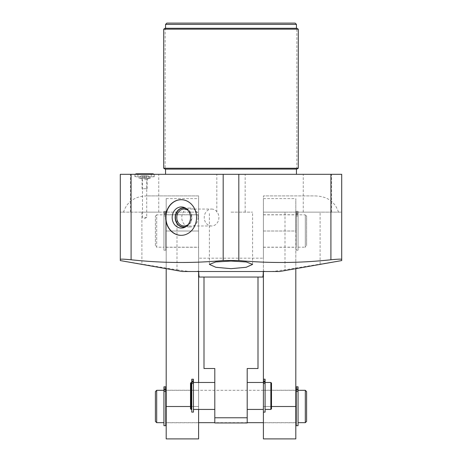 <?xml version="1.0" encoding="UTF-8"?>
<svg xmlns="http://www.w3.org/2000/svg" width="462" height="462" viewBox="0 0 462 462"><rect width="100%" height="100%" fill="white"/><g stroke="black" fill="none" stroke-linecap="round" stroke-linejoin="round"><path stroke-width="0.35" stroke-dasharray="2.31 1.73" d="M298.054 214.824L296.24 214.824L296.24 211.307L298.054 211.307L298.054 214.824L298.054 211.307L298.054 214.674L298.054 211.307L296.24 211.307L296.24 250.185L296.24 211.307L296.24 247.182L296.24 214.824L298.054 214.824L298.054 247.182L298.054 214.824M298.054 247.182L305.313 247.182L305.313 214.818L306.606 216.118L306.606 245.882L306.606 216.118M263.404 214.818L263.404 247.182L263.404 214.818L305.313 214.818L305.313 247.182L306.606 245.882M263.404 247.182L296.24 247.182M165.76 247.182L165.76 214.824L165.76 247.182L198.596 247.182L198.596 214.818L198.596 247.182M155.394 245.882L155.394 216.118L155.394 245.882L156.687 247.182L156.687 214.818L198.596 214.818M155.394 216.118L156.687 214.818L156.687 247.182L163.946 247.182L163.946 214.824L163.946 247.182M165.76 214.824L163.946 214.824L163.946 211.307L163.946 214.824L165.76 214.824L165.76 211.307L165.76 250.185L165.76 214.824M296.24 213.554L296.24 212.428L296.24 214.674L296.24 212.428L296.24 214.674L296.24 213.554L298.054 213.554L298.054 213.894L298.054 212.428L298.054 214.674L298.054 213.554L296.24 213.554M298.054 215.991L298.054 250.185L298.054 215.991L296.24 215.991L298.054 215.991M296.24 211.307L298.054 211.307L296.24 211.307M263.404 271.032L263.404 198.596L263.404 231.006L295.807 231.006L295.807 214.743L295.807 268.67M263.658 271.003L265.234 271.523L272.176 271.523L285.008 269.843L341.713 260.574L341.713 212.122L263.404 212.122L263.404 261.966M285.008 212.122L263.404 212.122L263.404 195.917L263.404 258.194L198.596 258.194L198.596 195.917L147.338 195.917C135.054 196.102 127.108 201.501 123.504 212.122L120.287 212.122L120.287 174.318L341.713 174.318L341.713 212.122L285.008 212.122L285.008 269.843M295.807 438.9L295.807 198.596L295.807 231.006L263.404 230.994L263.404 422.753L263.404 406.496L271.506 406.502M295.807 406.496L295.807 390.24L295.807 422.753L295.807 406.496L263.404 406.491L263.404 438.9M263.404 271.523L263.404 258.194M338.496 212.122C334.886 201.496 326.946 196.096 314.662 195.917L263.404 195.917L314.662 195.917M198.596 438.9L198.596 198.596L198.596 247.257L198.596 231L166.193 230.994L166.193 198.596L166.193 268.67M198.596 382.472L198.596 409.436M198.596 258.194L198.596 271.523M166.193 438.9L166.193 390.24L166.193 406.496L198.596 406.491L198.596 390.24L198.596 422.753L198.596 406.496L190.494 406.502M166.193 406.491L166.193 214.743L166.193 247.257L166.193 231L198.596 231.006L198.596 271.032M147.338 195.917L198.596 195.917L198.596 261.966M176.992 212.122L176.992 269.843L120.287 260.574L120.287 212.122L198.596 212.122L123.504 212.122M144.589 212.122L158.761 212.122L144.589 212.122M317.411 212.122L303.239 212.122L317.411 212.122M317.411 174.318L303.239 174.318L317.411 174.318M231 174.318L296.454 174.318L231 174.318M144.589 174.318L158.761 174.318L144.589 174.318M165.223 28.286L296.777 28.286L165.142 28.332L165.142 169.132L296.858 169.132M298.29 168.26L163.71 168.26M298.29 29.158L163.71 29.158M296.858 169.086L296.858 28.286L165.142 28.286M296.454 24.394L165.546 24.394M295.16 23.1L166.84 23.1M231 212.122L252.604 212.122L231 212.122M176.992 269.843L189.824 271.523L265.234 271.523M272.176 271.523L279.602 271.523M182.398 271.523L189.824 271.523M196.766 271.523L198.342 271.003M181.225 235.343A17.822 15.437 90 0 0 181.329 235.343A17.822 15.437 90 0 0 196.766 217.521A17.822 15.437 -90 0 0 181.329 199.7A17.822 15.437 -90 0 0 181.225 199.7M185.649 208.195A9.644 8.356 -90 0 1 186.59 208.553A9.644 8.356 -90 0 1 191.869 217.521A9.644 8.356 90 0 1 186.59 226.49A9.644 8.356 90 0 1 185.649 226.848M188.144 224.584A8.466 7.334 90 0 0 191.435 217.521A8.466 7.334 -90 0 0 188.144 210.453M211.573 209.055A8.466 7.334 -90 0 1 218.907 217.521A8.466 7.334 90 0 1 211.573 225.987A8.466 7.334 90 0 1 204.239 217.521A8.466 7.334 -90 0 1 211.573 209.055L184.101 209.055M263.294 271.523L198.706 271.523L263.294 271.523M199.18 277.056L262.82 277.056M231 277.056L258.004 277.056L231 277.056M258.004 368.52L247.199 368.52L247.199 417.775L214.801 417.775L214.801 422.955L247.199 422.955L247.199 417.775M214.801 417.775L214.801 368.52L203.996 368.52M247.199 409.436L247.199 382.472L247.199 409.436M214.801 409.436L214.801 382.472L214.801 409.436M265.09 382.478L263.404 382.478L265.09 382.472L265.09 409.436L265.09 379.198L265.09 382.478L263.404 382.478L263.404 379.198L263.404 409.436L263.404 382.478M191.747 382.472L193.434 382.472L191.747 382.478L191.747 409.436L191.747 379.198L191.747 382.478L193.434 382.478L193.434 409.436L193.434 379.198L193.434 412.116M263.404 381.231L263.404 380.214L263.404 382.241L263.404 380.214L263.404 382.241L263.404 381.231L265.09 381.231L265.09 379.198L263.404 379.198M265.09 412.116L265.09 381.231M270.853 409.436L270.853 382.472M191.147 409.436L191.147 382.472M271.506 408.789L271.506 383.125M193.434 381.231L193.434 380.214L193.434 382.241L193.434 380.214L193.434 381.231L191.747 381.231L191.747 379.198L193.434 379.198L191.747 379.198L193.434 379.198L193.434 382.478M191.747 381.231L191.747 412.116M190.494 408.789L190.494 383.125M144.589 176.779L154.239 176.779L144.589 176.779M153.084 176.779L136.099 176.779L153.084 176.779A1.513 1.513 0 0 0 153.863 174.318M152.368 176.779L136.816 176.779L152.368 176.779A1.513 1.513 0 0 1 152.726 173.799L136.457 173.799A1.513 1.513 0 0 1 136.816 176.779M144.589 178.505L150.121 178.505L144.589 178.505M139.755 178.505L149.428 178.505L139.755 178.505L139.755 177.858L149.428 177.858L139.755 177.858A2.16 2.16 0 0 1 141.915 175.699L147.268 175.699A2.16 2.16 0 0 1 149.428 177.858L149.428 178.505M147.268 175.699L141.915 175.699M142.885 175.699L146.298 175.699L142.885 175.699L142.885 177.858L144.589 177.858L142.885 177.858L142.885 175.699M144.589 175.699L144.589 177.858L146.298 177.858L144.589 177.858L144.589 175.699M146.298 175.699L146.298 177.858L146.298 175.699M136.099 176.779A1.513 1.513 0 0 1 135.32 174.318M165.76 213.554L165.76 212.428L165.76 214.674L165.76 212.428L165.76 214.674L165.76 213.554L163.946 213.554L163.946 212.428L163.946 214.674L163.946 211.307L163.946 214.674L163.946 213.554L165.76 213.554M163.946 215.991L163.946 250.185L163.946 215.991L165.76 215.991L163.946 215.991M165.76 211.307L163.946 211.307L165.76 211.307M144.589 179.66L146.708 179.66L144.589 179.66M144.589 217.388L146.708 217.388L144.589 217.388M165.76 386.804L165.76 425.681M163.946 386.804L163.946 425.681M165.76 389.05L165.76 387.924L165.76 390.171L165.76 389.05L163.946 389.05L163.946 387.924L163.946 389.05M296.24 422.678L296.24 390.321L296.24 422.678M298.054 390.321L296.24 390.321L296.24 386.804L296.24 390.321L298.054 390.321L298.054 422.678L298.054 390.321M165.76 390.321L163.946 390.321L165.76 390.321M156.687 422.678L156.687 390.315M305.313 422.678L305.313 390.315M296.24 425.681L296.24 386.804M296.24 389.05L296.24 387.924L296.24 390.171L296.24 387.924L296.24 390.171L296.24 389.05L298.054 389.05L298.054 387.924L298.054 390.171L298.054 386.804M298.054 425.681L298.054 389.05M306.606 421.379L306.606 391.614M155.394 421.379L155.394 391.614M198.169 217.521A9.459 8.195 90 0 1 189.974 226.981A9.459 8.195 90 0 1 181.78 217.521A9.459 8.195 90 0 1 189.974 208.056A9.459 8.195 90 0 1 198.169 217.521M186.146 226.519A9.459 8.195 -90 0 0 191.799 217.521A9.459 8.195 -90 0 0 186.146 208.524M144.589 188.704L147.141 188.704L144.589 188.704C147.309 188.704 147.309 188.704 144.589 188.704C141.874 188.704 141.874 188.704 144.589 188.704M296.24 213.894L298.054 213.894L296.24 213.894M141.892 212.122L141.892 263.929M320.108 263.929L320.108 212.122M263.404 381.658L265.09 381.658M263.404 383.529L265.09 383.529M193.434 383.529L191.747 383.529M193.434 381.658L191.747 381.658M165.76 213.894L163.946 213.894L165.76 213.894M165.76 391.481L163.946 391.481M165.76 389.391L163.946 389.391M296.24 389.391L298.054 389.391M296.24 391.481L298.054 391.481M296.24 212.428L298.054 212.428L296.24 212.428M296.24 214.674L298.054 214.674L296.24 214.674M296.24 250.185L298.054 250.185M263.404 214.743L295.807 214.743M263.404 247.257L295.807 247.257M263.404 390.24L295.807 390.24M263.404 422.753L295.807 422.753M166.193 390.24L198.596 390.24M166.193 422.753L198.596 422.753M166.193 214.743L198.596 214.743M166.193 247.257L198.596 247.257M166.193 198.596L198.596 198.596M331.577 212.122L331.577 174.318M303.239 212.122L303.239 174.318M245.172 212.122L245.172 174.318M252.604 264.391L252.604 212.122M209.396 264.391L209.396 212.122M186.59 226.49L184.702 227.35M186.59 208.553L184.702 207.686M211.573 225.987L184.101 225.987M263.404 380.214L265.09 380.214L263.404 380.214M263.404 382.241L265.09 382.241L263.404 382.241M193.434 380.214L191.747 380.214L193.434 380.214M193.434 382.241L191.747 382.241L193.434 382.241M216.828 212.122L216.828 174.318M158.761 212.122L158.761 174.318M130.423 212.122L130.423 174.318M134.944 176.779L134.944 174.318M154.239 176.779L154.239 174.318M150.121 178.505L150.121 176.779M139.062 178.505L139.062 176.779M263.404 198.596L295.807 198.596M165.76 212.428L163.946 212.428L165.76 212.428M165.76 214.674L163.946 214.674L165.76 214.674M165.76 250.185L163.946 250.185M148.631 178.505L146.708 179.66L146.708 217.388L144.589 218.665L142.475 217.388L142.475 179.66L140.552 178.505M165.76 390.171L163.946 390.171L165.76 390.171M165.76 387.924L163.946 387.924L165.76 387.924M295.807 422.678L263.404 422.678M247.199 422.678L214.801 422.678M198.596 422.678L166.193 422.678M298.054 390.315L296.24 390.315M295.807 390.315L166.193 390.315M165.76 390.315L163.946 390.315M296.24 387.924L298.054 387.924L296.24 387.924M296.24 390.171L298.054 390.171L296.24 390.171M183.605 226.981L189.974 226.981M183.605 208.056L189.974 208.056M142.042 178.505L142.042 188.704M147.141 178.505L147.141 188.704"/><path stroke-width="0.69" d="M295.807 268.67L295.807 438.9L263.404 438.9L263.404 412.116L265.09 412.116L265.09 379.198L263.404 379.198L263.404 412.116M263.404 271.523L263.404 379.198M198.596 409.436L198.596 438.9L166.193 438.9L166.193 268.67M198.596 271.523L198.596 382.472M120.287 259.407L120.287 174.318L341.713 174.318L341.713 260.574L279.602 271.523L182.398 271.523L120.287 260.574L120.287 259.407C120.553 258.968 124.157 259.09 131.093 259.771C161.943 263.115 192.637 263.369 223.181 260.528L238.819 260.528C269.386 263.369 300.086 263.115 330.908 259.771C337.843 259.09 341.447 258.968 341.713 259.407M231 168.26L298.29 168.26L298.29 29.158L163.71 29.158L163.71 168.26L231 168.26M165.546 24.394L296.454 24.394L295.16 23.1L166.84 23.1L165.546 24.394L165.546 28.286M231 261.053L246.234 261.96L252.604 264.391L246.188 267.284L231 268.67L215.829 267.29L209.396 264.391L215.771 261.96L231 261.053M223.181 260.528L223.181 174.318M196.552 217.521A17.822 15.437 -90 0 0 181.116 199.7A17.822 15.437 -90 0 0 165.679 217.521A17.822 15.437 -90 0 0 181.116 235.343A17.822 15.437 -90 0 0 196.552 217.521M181.225 199.7A17.822 15.437 -90 0 0 165.898 217.521A17.822 15.437 90 0 0 181.225 235.343M190.488 217.521A10.574 9.159 90 0 1 184.702 227.35A10.574 9.159 90 0 1 172.176 217.521A10.574 9.159 -90 0 1 184.702 207.686A10.574 9.159 -90 0 1 190.488 217.521M185.649 226.848A9.644 8.356 90 0 1 175.162 217.521A9.644 8.356 -90 0 1 185.649 208.195M188.144 210.453A8.466 7.334 -90 0 0 184.101 209.055A8.466 7.334 -90 0 0 176.767 217.521A8.466 7.334 90 0 0 184.101 225.987A8.466 7.334 90 0 0 188.144 224.584M238.819 260.528L238.819 174.318M263.294 271.523A32.294 32.294 0 0 1 262.82 277.056L199.18 277.056A32.294 32.294 0 0 1 198.706 271.523M247.199 417.775L247.199 422.955L214.801 422.955L214.801 417.775L247.199 417.775L247.199 368.52L258.004 368.52L258.004 277.056M203.996 277.056L203.996 368.52L214.801 368.52L214.801 417.775M265.09 409.436L270.853 409.436L270.853 382.472L271.506 383.125L271.506 408.789L270.853 409.436M247.199 382.472L263.404 382.472M265.09 382.472L270.853 382.472M247.199 409.436L263.404 409.436M193.434 409.436L214.801 409.436M191.147 382.472L190.494 383.125L190.494 408.789L191.147 409.436L191.147 382.472L191.747 382.472M193.434 382.472L214.801 382.472M191.147 409.436L191.747 409.436M193.434 412.116L193.434 379.198L191.747 379.198L191.747 412.116L193.434 412.116M135.32 174.318A1.513 1.513 0 0 1 136.457 173.799L152.726 173.799A1.513 1.513 0 0 1 153.863 174.318M165.76 386.804L163.946 386.804L163.946 425.681L165.76 425.681L165.76 386.804L163.946 386.804L165.76 386.804M305.313 390.315L306.606 391.614L306.606 421.379L305.313 422.678L305.313 390.315L298.054 390.315M163.946 422.678L156.687 422.678L156.687 390.315L163.946 390.315M296.24 386.804L296.24 425.681L298.054 425.681L298.054 386.804L296.24 386.804M156.687 422.678L155.394 421.379L155.394 391.614L156.687 390.315M186.146 208.524A9.459 8.195 -90 0 0 183.605 208.056A9.459 8.195 -90 0 0 175.41 217.521A9.459 8.195 -90 0 0 183.605 226.981A9.459 8.195 -90 0 0 186.146 226.519M296.858 169.086L165.142 169.132M163.71 29.158L165.142 28.286L296.858 28.286M190.494 406.502L166.193 406.502M131.093 174.318L131.093 259.771M330.908 174.318L330.908 259.771M263.404 383.529L265.09 383.529M263.404 381.658L265.09 381.658M263.404 381.231L265.09 381.231M193.434 381.231L191.747 381.231M193.434 381.658L191.747 381.658M193.434 383.529L191.747 383.529M271.506 406.502L295.807 406.502M165.76 389.05L163.946 389.05M165.76 389.391L163.946 389.391M165.76 391.487L163.946 391.487M296.24 391.487L298.054 391.487M296.24 389.391L298.054 389.391M296.24 389.05L298.054 389.05M165.546 174.318L165.546 169.132M296.454 174.318L296.454 169.132M296.777 169.132L298.29 168.26M165.142 169.086L163.71 168.26M296.777 28.286L298.29 29.158M296.454 28.286L296.454 24.394M305.313 422.678L298.054 422.678M296.24 422.678L295.807 422.678M263.404 422.678L247.199 422.678M214.801 422.678L198.596 422.678M166.193 422.678L165.76 422.678M296.24 390.315L295.807 390.315M166.193 390.315L165.76 390.315"/></g></svg>
